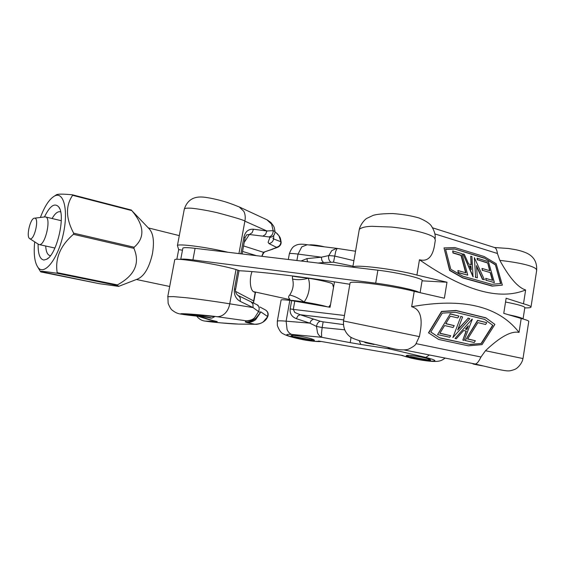 <?xml version="1.0" encoding="UTF-8"?>
<svg xmlns="http://www.w3.org/2000/svg" width="565" height="565" viewBox="0 0 565 565"><rect width="100%" height="100%" fill="white"/><g stroke="black" fill="none" stroke-linecap="round" stroke-linejoin="round"><path stroke-width="0.85" d="M305.446 277.655L303.228 277.486M322.961 280.953L311.986 278.559M417.556 356.367C410.939 355.293 407.181 355.039 406.299 355.597C404.865 357.045 430.205 361.755 430.601 360.117C430.099 359.135 425.756 357.885 417.556 356.367M277.33 321.174C277.818 320.715 280.748 320.715 286.123 321.174L287.105 329.642C288.235 332.149 289.803 333.746 291.815 334.431C283.962 334.035 285.254 335.243 295.707 338.061C305.46 340.476 317.918 342.093 318.611 341.034L402.591 355.477C406.186 357.306 420.678 360.336 429.216 361.056C437.783 361.473 436.646 360.258 425.798 357.405L429.407 354.961M390.005 348.082L388.699 348.739L388.141 347.687M344.558 329.805L322.156 327.545L321.506 333.053L321.69 337.291C319.402 336.069 317.989 334.438 317.452 332.411L316.485 326.401L322.156 327.545L323.145 321.852L343.351 324.571M334.473 281.864L330.059 307.282L291.646 300.608L290.17 308.914L293.299 309.401L294.817 312.48L300.107 314.712L297.868 315.934L296.364 318.667L309.804 323.138L316.485 326.401C317.043 323.505 318.321 321.789 320.32 321.259L323.145 321.852M337.157 248.416L335.765 251.15L333.534 262.195L323.463 262.548L321.831 260.359L321.365 257.195L328.858 255.549L331.726 250.62L336.747 248.353L307.219 244.737L301.788 246.863L298.038 254.081C292.734 253.417 289.845 253.29 289.358 253.713L288.327 259.483M353.909 260.677L334.6 256.058L328.858 255.542M355.533 251.234L337.065 248.402M291.646 300.608L289.817 300.389L286.123 321.174L309.804 323.138L311.315 320.355L313.561 319.105L300.107 314.712L343.711 319.889M296.893 260.507L298.038 254.081L321.365 257.195L306.972 258.615L307.452 261.772M300.439 336.281C294.895 335.37 291.787 335.158 291.095 335.638C289.69 336.994 314.034 341.86 314.437 340.307C313.745 339.247 309.076 337.905 300.439 336.281M289.817 300.389C284.485 299.747 281.582 299.598 281.109 299.937L281.088 300.064M277.295 321.337L281.109 299.937M333.83 285.572L332.997 285.438M330.659 261.955C328.936 260.55 328.272 258.375 328.668 255.437M419.315 336.613L415.699 344.346C414.774 345.709 412.238 347.383 408.092 349.354C404.702 350.166 400.253 350.06 394.737 349.015L360.682 341.048C354.982 339.325 351.331 337.806 349.735 336.5C345.116 332.615 343.047 327.446 343.527 320.977L419.435 336.627L419.95 333.47C422.98 317.933 420.212 309.02 411.659 306.731C462.777 297.508 498.57 306.068 519.037 332.411L521.198 318.505L503.761 313.342L506.141 298.235L523.487 303.801L525.641 289.972C518.006 287.606 509.39 277.733 499.813 260.352L497.426 253.487C496.939 250.069 496.028 248.099 494.7 247.576L432.769 227.879M422.069 280.826L446.986 282.232L444.38 298.221L414.216 291.342L411.659 306.731M414.216 291.342C392.343 285.685 350.448 280.254 350.088 282.874L350.018 283.256M536.679 270.458L536.023 268.785C531.573 265.472 519.503 262.661 499.813 260.352M523.487 303.801C528.904 305.305 531.404 306.435 530.973 307.183C530.528 307.727 528.466 307.967 524.786 307.897M404.476 350.032L475.101 364.001C476.782 364.044 478.732 361.713 480.97 357.009L485.476 350.724L522.999 358.556L528.748 321.556C529.151 320.941 526.636 319.924 521.198 318.505M485.476 350.724C500.089 336.853 511.276 330.751 519.037 332.411M435.354 240.111L434.838 243.211C433.122 256.454 427.995 261.969 419.463 259.766L416.921 275.07L446.986 282.232M435.361 240.097L434.344 237.632C430.572 234.087 412.337 229.1 391.361 227.052L372.06 226.311C365.83 226.445 361.586 227.462 359.319 229.362C360.385 224.552 364.764 219.46 366.706 218.408L373.267 215.322C377.088 214.184 383.614 213.598 392.845 213.556C403 214.354 411.723 215.83 418.997 217.97C424.774 220.385 428.743 222.822 430.904 225.28C434.188 230.167 435.615 234.595 435.17 238.571M352.765 267.189L352.793 267.16C353.245 264.024 395.14 269.067 416.921 275.07M468.336 325.793L466.916 329.473L465.369 329.12L468.336 325.793M465.468 329.007L466.739 329.296L467.905 326.273M472.305 319.239L464.112 340.391L462.827 340.109L466.309 331.104L463.653 330.504L456.287 338.753L455.023 338.477L472.128 319.07L455.023 338.477M466.083 331.055L462.827 340.109M452.855 337.609L460.856 316.541L462.587 316.958L457.671 330.002L468.159 318.236L469.868 318.646L452.855 337.609L460.856 316.541M460.673 316.365L462.587 316.958M457.911 329.353L468.159 318.236M467.982 318.06L469.868 318.646M465.207 340.533L477.764 320.51L486.762 322.679L485.618 324.48L477.877 322.629L467.587 339.021L475.356 340.73L474.233 342.503L465.207 340.533L477.58 320.341L486.762 322.679M467.658 338.894L475.356 340.73M445.729 323.703L454.225 325.659L453.088 327.495L444.591 325.553L439.817 333.322L450.693 335.723L449.74 337.249L437.571 334.593L450.213 313.978L458.935 316.075L457.791 317.933L450.361 316.16L445.729 323.703M445.806 323.576L454.225 325.659M439.895 333.202L450.693 335.723M450.213 313.978L437.571 334.593M450.044 313.801L458.935 316.075M428.673 332.976L441.703 311.583L456.266 310.658L486.034 317.968L494.898 324.409L482.037 344.636L468.47 345.837L438.567 339.431L428.503 332.792L441.526 311.407L456.089 310.482L485.851 317.791L494.898 324.409M442.303 313.123L455.468 312.276L484.629 319.38L492.892 325.362L481.352 343.527L470.158 344.509L439.81 337.955L430.777 332.036L442.303 313.123M430.805 331.987L439.81 337.955M439.641 337.771L470.158 344.509M469.981 344.325L481.352 343.527M481.182 343.351L492.694 325.221M471.252 269.71L469.473 265.762L471.012 266.214L471.252 269.71M470.977 269.088L470.786 266.355L469.586 266.002M473.258 276.673L463.003 253.939L464.296 254.328L468.668 264.01L471.302 264.787L470.716 256.206L471.945 256.581L473.025 276.822L463.003 253.939M471.062 264.717L470.716 256.206M474.353 257.64L484.417 279.781L482.75 279.315L476.479 265.578L477.376 277.846L475.688 277.373L474.353 257.64L475.61 276.257M482.75 279.315L484.417 279.781M482.524 279.456L476.535 266.341M475.688 277.373L477.376 277.846M475.462 277.514L475.377 276.398M461.986 253.713L467.771 275.162L458.406 272.514L457.89 270.543L465.963 272.846L461.224 255.246L453.201 252.838L452.692 250.909L461.986 253.713M465.673 272.761L460.998 255.394L452.975 252.986L452.692 250.909M467.771 275.162L458.18 272.662L457.89 270.543M490.477 272.648L482.531 270.331L482.002 268.424L489.94 270.755L487.694 262.838L477.531 259.78L477.086 258.191L488.428 261.616L494.403 282.606L486.246 280.304L485.709 278.376L492.666 280.353L490.477 272.648L482.531 270.331M482.305 270.473L482.002 268.424M489.65 270.67L487.694 262.838M487.468 262.979L477.531 259.78M477.305 259.928L477.086 258.191M486.246 280.304L494.403 282.606M486.02 280.445L485.709 278.376M492.376 280.275L490.25 272.789M496.162 263.686L502.363 285.134L492.383 285.982L462.933 277.761L449.839 270.296L444.019 247.915L454.882 247.576L484.043 256.489L496.162 263.686M500.809 283.566L491.762 284.308L462.947 276.228L450.806 269.293L445.58 249.243L454.535 248.946L484.219 257.979L495.328 264.561L500.809 283.566M502.363 285.134L492.15 286.116L462.707 277.909L449.613 270.451L444.019 247.915M500.541 283.588L495.328 264.561M495.102 264.703L484.219 257.979M483.993 258.12L454.535 248.946M454.317 249.094L445.616 249.384M525.641 289.972C499.319 300.742 463.929 290.671 419.463 259.766M239.235 206.945L243.833 211.338C245.252 214.206 245.598 217.483 244.878 221.155C244.306 220.272 235.012 217.433 216.981 212.645C205.667 210.032 193.244 208.167 190.207 208.16C186.98 208.04 185.038 208.273 184.381 208.859M238.939 253.579L244.878 221.155L266.906 230.986L253.459 229.228L252.11 232.716L249.363 234.503L262.852 236.149L265.571 234.397L266.906 230.986L273.17 230.647L271.581 224.121L266.892 219.771L239.341 206.981M269.936 237.371L269.004 236.947C271.758 236.121 273.149 234.016 273.17 230.647L275.021 231.579L275.021 232.151C274.661 235.153 272.966 236.897 269.936 237.371L268.1 242.321L268.968 243.579C271.497 243.07 273.05 241.53 273.63 238.953L280.89 241.728L278.955 235.732L275.762 232.377M176.838 259.335L178.681 249.582L177.424 245.542C178.067 243.402 207.277 247.223 227.978 252.265M251.15 301.88L256.793 304.655C259.144 306.096 259.738 308.412 258.572 311.598L260.451 312.459L256.107 317.968C254.243 319.797 250.973 320.743 246.312 320.807C250.281 320.581 253.078 319.515 254.709 317.594L258.572 311.598L253.049 307.579L252.965 304.055L250.98 301.795L238.416 295.629M235.633 289.287L239.052 270.593L236.022 269.519C218.916 264.356 175.065 257.386 174.74 259.723L167.756 296.682L173.469 296.618L185.214 297.642C191.938 298.271 213.344 301.145 229.743 303.808C229.1 307.593 227.568 310.743 225.145 313.257C222.659 315.666 219.926 316.81 216.946 316.697C208.323 315.475 188.894 313.773 182.778 313.709C176.273 313.603 185.92 315.086 199.431 316.358L180.503 314.055C177.579 313.561 174.981 312.381 172.692 310.524C171.301 309.825 169.783 307.431 168.137 303.327L167.883 296.738M260.168 313.067L255.67 319.656C252.972 321.732 249.963 322.664 246.651 322.46L254.646 324.232C258.869 324.148 261.835 323.251 263.537 321.556L267.732 316.619C264.745 324.148 255.105 324.571 255.959 324.289L239.002 324.098M260.698 311.795L267.485 316.442C268.46 313.526 267.676 311.308 265.126 309.782L259.928 307.014M261.779 256.305L263.431 252.28L273.015 249.059M277.132 247.527L263.431 252.28L243.557 245.93M244.2 242.427L249.363 234.503L246.637 234.849L245.076 237.618M253.445 303.002L253.664 300.947L253.727 303.144M237.886 270.063L234.447 288.877L235.626 289.322C234.722 291.914 237.201 295.297 238.239 295.537L240.245 297.833L240.309 301.428L253.049 307.579L229.743 303.808L236.022 269.519M242.095 253.953L245.069 237.688L243.932 237.018L240.86 253.805M196.698 316.096C198.823 318.865 201.38 320.496 204.368 320.991L205.321 321.104C210.328 322.036 232.512 324.042 237.801 324.049M209.333 319.783L217.228 321.556L205.321 321.104M253.904 301.053L255.451 292.515L254.088 291.95C250.224 290.926 248.996 279.435 252.032 271.596M213.761 317.092L214.432 316.88C212.744 316.075 185.186 313.603 184.967 314.239L200.123 316.231M198.534 316.273L197.178 315.99M178.681 249.582L182.467 250.224M273.721 235.718L273.63 238.953L272.881 238.225M276.327 247.244C279.272 246.615 280.791 244.772 280.89 241.728L281.123 242.046C281.349 245.196 278.75 246.849 277.719 247.293L276.017 247.703L276.327 247.244L268.968 243.579M505.548 302.021C518.465 304.549 524.885 306.442 524.814 307.699L523.056 318.978M509.051 314.846C517.879 316.711 522.554 318.095 523.063 319.006M182.813 248.388L182.869 248.091C183.689 247.406 187.757 247.484 195.08 248.332L377.886 270.197C398.812 272.598 424.767 278.905 422.076 280.791L420.113 292.656M180.701 259.455L180.729 259.42C181.535 258.841 185.595 259.003 192.912 259.907L375.683 283.164C393.282 285.346 415.981 290.226 419.35 292.486M349.841 284.28C303.031 276.723 261.461 271.779 239.03 270.727M44.762 216.925L45.504 216.939C51.761 217.631 45.002 246.637 39.063 244.56L38.378 244.242M253.452 291.625L289.329 299.499C291.618 299.704 286.568 298.136 289.704 295.008C294.506 296.131 299.302 298.461 304.083 302.007C314.945 303.808 322.664 305.404 327.248 306.788M333.512 287.401L332.531 284.075C333.018 283.129 320.277 280.014 308.278 278.199C302.593 279.837 297.352 280.12 292.536 279.039C292.112 276.631 292.691 275.748 294.273 276.405L297.522 276.906M289.365 300.333C291.208 300.185 296.116 300.742 304.083 302.007C306.513 298.779 308.144 294.881 308.991 290.304C309.754 285.721 309.521 281.688 308.278 278.199L297.112 276.878M299.853 301.978L317.685 305.107M34.522 218.182C39.79 217.469 34.14 241.622 29.726 238.649C25.863 237.046 30.319 217.949 34.507 218.182L34.522 218.182M55.645 195.575L56.578 194.678C58.124 193.915 63.386 193.957 72.362 194.798L72.624 195.313C65.462 205.787 65.808 218.408 73.655 233.168L73.429 234.313C60.356 245.662 54.939 258.452 57.178 272.662L56.698 273.199C45.723 271.553 40.285 270.981 40.376 271.483L99.32 283.687L118.65 286.384C119.264 286.321 118.671 285.996 116.877 285.396L117.386 284.894C134.753 275.494 140.261 263.311 133.926 248.332L134.138 247.23C145.177 237.646 144.393 225.435 131.793 210.597L149.315 228.945C153.426 233.564 154.45 241.891 152.409 253.925C149.209 267.648 144.322 276.002 137.733 278.976L118.869 286.3M38.116 244.073C37.961 253.975 39.882 259.293 43.893 260.034L46.57 259.3C56.804 254.78 65.964 215.427 58.767 206.96C54.643 202.524 49.868 205.858 44.444 216.96M34.705 241.869C33.526 253.819 34.571 262.266 37.855 267.224C43.964 276.186 57.362 260.006 62.976 235.471C68.775 210.978 63.88 190.688 54.438 196.09C49.303 199.113 44.628 206.232 40.405 217.454M40.751 271.892L99.32 283.687M131.454 210.074L72.475 194.819M50.476 255.648L49.918 255.585C47.446 254.872 46.04 251.679 45.687 246.015M52.1 218.514C54.918 213.584 57.595 211.338 60.123 211.755L60.667 211.946M359.185 340.617L360.809 344.466L388.699 348.739L425.798 357.405M291.815 334.431L321.69 337.291L350.215 342.651L351.042 337.404M344.466 315.482L293.299 309.401L294.775 301.089M318.123 263.05L323.463 262.548M290.17 308.914C289.661 313.547 291.724 316.803 296.364 318.667M306.972 258.615L301.053 261.009M333.534 262.195L352.963 266.186M320.32 321.259L313.561 319.105M360.809 344.466L350.215 342.651M402.591 355.477L318.611 341.034M416.236 343.675L481.013 357.016M434.993 233.952L497.426 253.487M216.946 316.697L246.312 320.807L245.267 321.916C248.748 322.17 251.884 321.266 254.695 319.204L256.044 318.017M242.555 251.439L256.454 255.67M255.218 292.359L253.664 300.947L235.577 291.399M199.431 316.358L213.323 320.722M246.651 322.46L245.267 321.916M234.447 288.877C233.762 294.626 235.711 298.807 240.309 301.428M253.459 229.228C248.473 228.938 245.302 231.537 243.932 237.018M269.004 236.947L262.852 236.149M276.017 247.703L271.956 249.222M192.912 259.907L195.08 248.332M375.683 283.164L377.886 270.197M292.536 279.039C294.019 284.534 293.073 289.852 289.704 295.008M73.429 234.313L133.926 248.332M117.386 284.894L57.178 272.662M131.447 210.074L72.574 194.854M56.698 273.199L116.877 285.396M134.138 247.23L73.655 233.168M72.624 195.313L131.793 210.597M190.108 314.31L209.212 317.735C216.43 318.801 203.344 316.132 193.449 314.536M310.912 339.713L294.471 336.655L310.912 339.713M426.278 359.552L410.43 356.593L426.278 359.552M476.74 364.418C471.57 363.733 473.555 364.22 482.701 365.887M367.54 342.863C364.22 342.503 366.41 343.047 374.108 344.488M289.372 253.699C290.975 249.158 292.96 246.474 295.311 245.634C297.621 244.101 301.59 243.798 307.219 244.737M320.878 341.493C318.745 341.896 309.345 340.985 302.819 339.657C292.684 337.58 286.173 335.638 283.284 333.837C281.109 333.046 279.138 330.285 277.359 325.56L277.323 321.174M445.185 358.083C441.943 360.145 440.58 362.073 430.424 361.261C424.661 360.753 418.185 359.693 410.988 358.083L401.39 355.336M343.52 320.977L350.088 282.874M531.015 306.901L536.658 270.536M352.793 267.16L359.305 229.369M536.665 269.724C537.004 262.181 533.869 256.736 527.258 253.381C524.334 251.955 520.506 250.726 515.774 249.702L508.444 248.48L494.594 247.534M475.13 364.008L494.022 368.507C503.274 370.513 507.292 371.106 509.072 370.859C510.004 371.014 515.202 369.482 515.923 368.797C518.917 367.137 522.809 361.699 522.844 358.648L522.844 358.648M184.345 208.902L177.424 245.542M255.394 324.282L239.044 324.098M250.98 301.795L238.402 295.615M197.898 316.216L210.215 320.058M262.047 256.341C262.732 254.236 263.565 252.816 264.561 252.089M256.793 304.655L251.128 301.865M256.969 304.74L258.163 305.375M265.67 310.086C268.015 311.795 268.707 313.971 267.746 316.605M204.728 321.047L220.505 322.848L238.501 324.091M281.116 241.912C280.099 237.123 280.791 238.14 277.302 233.677M275.007 231.389C273.891 226.254 274.809 227.575 270.903 222.504L267.132 219.884M184.409 208.831C187.206 200.589 192.983 196.648 201.733 197.008C205.512 197.079 214.396 198.767 222.102 200.921C226.593 202.101 232.321 204.12 239.299 206.974M180.729 259.42L182.869 248.091M39.063 244.56L54.911 248.035M45.504 216.939L61.281 220.71M292.225 275.918L294.28 276.405M288.913 300.276L288.15 299.238M328.766 307.056L330.525 304.606M29.726 238.649L38.575 244.37M34.507 218.182L44.981 216.896M37.855 267.224L40.376 271.483M54.438 196.09L56.578 194.678M59.636 208.563L58.767 206.96M48.046 258.254L46.57 259.3M179.296 235.619L148.362 227.921M169.684 286.476L136.412 279.491M190.094 314.31L209.325 317.749C211.204 318.462 212.772 318.137 214.029 316.774M324.374 246.841C322.502 246.255 314.493 244.645 310.044 244.836L309.133 244.97M291.9 335.398C292.331 336.33 293.468 336.867 295.311 336.994L311.004 339.727L313.483 339.537M407.21 355.329C407.598 356.183 408.806 356.699 410.833 356.882L426.349 359.566C427.917 359.962 429.033 359.891 429.711 359.375M472.34 363.457C473.724 364.27 471.952 363.86 482.708 365.887M364.361 342.044C365.845 342.899 363.86 342.489 374.129 344.495"/></g></svg>
